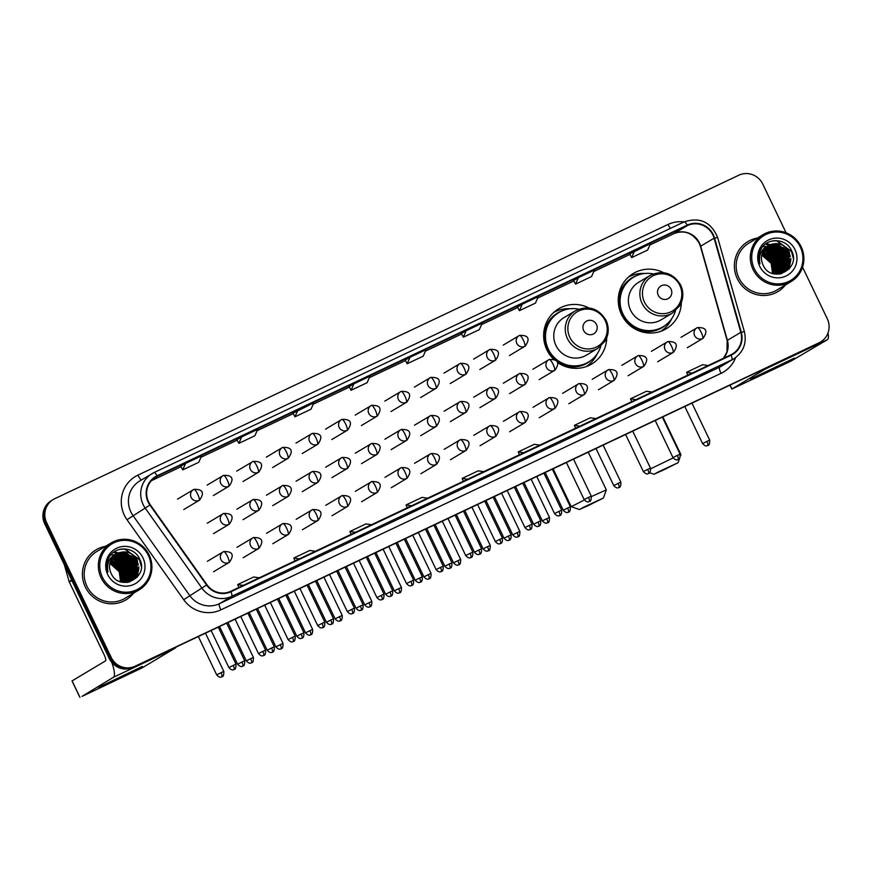 <?xml version="1.0" encoding="UTF-8"?>
<svg xmlns="http://www.w3.org/2000/svg" width="872" height="872" viewBox="0 0 872 872"><rect width="100%" height="100%" fill="white"/><g stroke="black" fill="none" stroke-linecap="round" stroke-linejoin="round"><path stroke-width="1.31" d="M663.461 272.642A32.188 31.327 59.1 0 0 633.29 273.481A32.188 31.327 59.1 0 0 621.474 314.509A32.188 31.327 59.1 0 0 666.295 328.744A32.188 31.327 59.1 0 0 681.337 302.573M661.499 331.066A32.188 31.327 59.1 0 0 662.774 329.899M588.851 307.925A32.188 31.327 59.1 0 0 558.679 308.764A32.188 31.327 59.1 0 0 546.864 349.781A32.188 31.327 59.1 0 0 553.589 359.155M557.295 362.272A32.188 31.327 59.1 0 0 591.696 364.027A32.188 31.327 59.1 0 0 606.738 337.856M586.9 366.349A32.188 31.327 59.1 0 0 588.175 365.183M555.987 311.315A32.188 31.327 59.1 0 0 554.363 311.882M630.598 276.043A32.188 31.327 59.1 0 0 628.963 276.609M778.02 251.223A24.296 23.642 59.1 0 0 774.51 248.16A24.296 23.642 59.1 0 1 778.02 251.223M773.769 247.637A24.296 23.642 59.1 0 0 772.243 246.711A24.296 23.642 59.1 0 1 773.769 247.637M771.644 246.384A24.296 23.642 59.1 0 0 770.674 245.893A24.296 23.642 59.1 0 1 771.644 246.384M770.423 245.773A24.296 23.642 59.1 0 0 769.823 245.512A24.296 23.642 59.1 0 1 770.423 245.773M768.908 245.141A24.296 23.642 59.1 0 0 766.804 244.454A24.296 23.642 59.1 0 1 768.908 245.141M766.63 244.411A24.296 23.642 59.1 0 0 765.714 244.182A24.296 23.642 59.1 0 1 766.63 244.411M126.048 559.519A24.296 23.642 59.1 0 0 122.538 556.456A24.296 23.642 59.1 0 1 126.048 559.519M121.797 555.944A24.296 23.642 59.1 0 0 120.271 555.006A24.296 23.642 59.1 0 1 121.797 555.944M119.671 554.679A24.296 23.642 59.1 0 0 118.701 554.2A24.296 23.642 59.1 0 1 119.671 554.679M118.45 554.08A24.296 23.642 59.1 0 0 117.851 553.807A24.296 23.642 59.1 0 1 118.45 554.08M116.935 553.437A24.296 23.642 59.1 0 0 114.832 552.75A24.296 23.642 59.1 0 1 116.935 553.437M114.657 552.706A24.296 23.642 59.1 0 0 113.742 552.477A24.296 23.642 59.1 0 1 114.657 552.706M786.086 232.77L762.738 184.057A18.214 17.734 59.1 0 0 738.846 175.207L54.805 498.664A18.214 17.734 59.1 0 0 53.334 499.46L51.415 500.604A18.214 17.734 59.1 0 0 44.723 523.821L109.262 658.513A18.214 17.734 59.1 0 0 133.154 667.363L817.195 343.895A18.214 17.734 59.1 0 0 818.666 343.11L819.626 342.543A18.214 17.734 59.1 0 1 818.154 343.328A18.214 17.734 59.1 0 0 819.626 342.543L820.585 341.966A18.214 17.734 59.1 0 0 827.277 318.749L802.556 267.159M53.334 499.46A18.214 17.734 59.1 0 0 46.641 522.677L111.18 657.368L110.221 657.946A18.214 17.734 59.1 0 0 134.114 666.786L818.154 343.328L134.114 666.786A18.214 17.734 59.1 0 1 110.221 657.946L45.682 523.244L110.221 657.946L109.262 658.513M52.374 500.027A18.214 17.734 59.1 0 0 45.682 523.244A18.214 17.734 59.1 0 1 52.374 500.027M783.361 257.022A24.296 23.642 59.1 0 0 779.372 251.071A24.296 23.642 59.1 0 1 783.361 257.022M777.737 249.425A24.296 23.642 59.1 0 0 774.859 247.158A24.296 23.642 59.1 0 1 777.737 249.425M774.205 246.732A24.296 23.642 59.1 0 0 772.712 245.86A24.296 23.642 59.1 0 1 774.205 246.732M772.33 245.664A24.296 23.642 59.1 0 0 771.426 245.228A24.296 23.642 59.1 0 1 772.33 245.664M770.172 244.683A24.296 23.642 59.1 0 0 769.202 244.324A24.296 23.642 59.1 0 1 770.172 244.683M768.93 244.236A24.296 23.642 59.1 0 0 767.491 243.811A24.296 23.642 59.1 0 1 768.93 244.236M767.338 243.768A24.296 23.642 59.1 0 0 766.248 243.517A24.296 23.642 59.1 0 1 767.338 243.768M131.389 565.328A24.296 23.642 59.1 0 0 127.388 559.366A24.296 23.642 59.1 0 1 131.389 565.328M125.764 557.72A24.296 23.642 59.1 0 0 122.887 555.464A24.296 23.642 59.1 0 1 125.764 557.72M122.233 555.028A24.296 23.642 59.1 0 0 120.739 554.167A24.296 23.642 59.1 0 1 122.233 555.028M120.358 553.96A24.296 23.642 59.1 0 0 119.453 553.524A24.296 23.642 59.1 0 1 120.358 553.96M118.2 552.99A24.296 23.642 59.1 0 0 117.23 552.63A24.296 23.642 59.1 0 1 118.2 552.99M116.957 552.532A24.296 23.642 59.1 0 0 115.518 552.107A24.296 23.642 59.1 0 1 116.957 552.532M115.366 552.063A24.296 23.642 59.1 0 0 114.276 551.812A24.296 23.642 59.1 0 1 115.366 552.063M85.325 586.987A29.147 28.373 59.1 0 0 125.928 599.882A29.147 28.373 59.1 0 0 133.46 593.254A29.147 28.373 59.1 0 1 125.928 599.882A29.147 28.373 59.1 0 1 85.325 586.987A29.147 28.373 59.1 0 1 96.018 549.84A29.147 28.373 59.1 0 0 85.325 586.987M737.298 278.691A29.147 28.373 59.1 0 0 777.9 291.586A29.147 28.373 59.1 0 0 785.432 284.959A29.147 28.373 59.1 0 1 777.9 291.586A29.147 28.373 59.1 0 1 737.298 278.691A29.147 28.373 59.1 0 1 747.991 241.533A29.147 28.373 59.1 0 0 737.298 278.691M148.567 501.869A19.435 18.912 -120.9 0 1 157.276 476.265L687.409 225.576A19.435 18.912 -120.9 0 1 714.103 238.176L740.829 332.319A19.435 18.912 -120.9 0 1 730.921 354.762L230.764 591.281A19.435 18.912 -120.9 0 1 206.98 584.763L150.289 504.79A19.435 18.912 -120.9 0 1 148.567 501.869M148.142 502.065A19.914 19.38 59.1 0 0 149.908 505.062L206.599 585.036A19.914 19.38 59.1 0 0 230.971 591.717L731.128 355.198A19.914 19.38 59.1 0 0 741.287 332.199L714.56 238.056A19.914 19.38 59.1 0 0 687.191 225.14L157.069 475.818A19.914 19.38 59.1 0 0 148.142 502.065M121.6 555.519A24.296 23.642 -120.9 0 1 122.625 556.205M123.475 556.837A24.296 23.642 -120.9 0 1 128.511 562.08M773.573 247.223A24.296 23.642 -120.9 0 1 774.598 247.899M775.448 248.542A24.296 23.642 -120.9 0 1 780.484 253.785M634.467 251.147L631.644 257.611L647.667 250.024L650.501 243.561L629.726 253.992M573.602 280.522L578.354 277.678L575.531 284.141L573.602 280.522M517.499 307.053L522.241 304.219L519.418 310.672L517.499 307.053M461.386 333.584L466.128 330.75L463.305 337.213L461.386 333.584M180.82 466.258L185.573 463.413L182.739 469.877L180.82 466.258M236.933 439.717L241.686 436.883L238.852 443.347L236.933 439.717M297.799 410.352L294.965 416.805L310.999 409.23L313.822 402.766L293.047 413.197M349.16 386.656L353.901 383.811L351.078 390.275L349.16 386.656M405.273 360.114L410.014 357.28L407.191 363.744L405.273 360.114M105.436 546.341A29.147 28.373 59.1 0 0 96.018 549.84A29.147 28.373 59.1 0 1 105.436 546.341M757.408 238.034A29.147 28.373 59.1 0 0 747.991 241.533L747.991 241.533A29.147 28.373 59.1 0 1 757.408 238.034M111.18 657.368A18.214 17.734 59.1 0 0 135.084 666.219L819.113 342.75A18.214 17.734 59.1 0 0 820.585 341.966M598.879 423.116L578.049 433.558L598.879 423.116A4.861 1.112 -115.3 0 1 598.857 423.127A4.861 1.112 -115.3 0 0 598.857 423.127L582.834 430.703M654.948 396.597A4.861 1.112 -115.3 0 0 654.97 396.597L634.162 407.028L654.992 396.586A4.861 1.112 -115.3 0 0 654.992 396.586L638.947 404.172M711.105 370.044L690.275 380.497L711.105 370.044A4.861 1.112 -115.3 0 1 711.083 370.055A4.861 1.112 -115.3 0 0 711.083 370.055L695.06 377.631M430.539 502.719L409.709 513.161L430.539 502.719A4.861 1.112 -115.3 0 1 430.517 502.73L414.494 510.305M374.382 529.271A4.861 1.112 -115.3 0 0 374.404 529.26L353.596 539.692L374.426 529.25A4.861 1.112 -115.3 0 0 374.426 529.25L358.381 536.836M318.313 555.78L297.483 566.233L318.313 555.78A4.861 1.112 -115.3 0 1 318.291 555.791A4.861 1.112 -115.3 0 0 318.291 555.791L302.268 563.367M262.156 582.343A4.861 1.112 -115.3 0 0 262.178 582.333L241.37 592.764L262.2 582.322A4.861 1.112 -115.3 0 0 262.2 582.322L246.155 589.908M542.765 449.647L521.936 460.1L542.765 449.647A4.861 1.112 -115.3 0 1 542.744 449.658L526.721 457.233M486.609 476.199A4.861 1.112 -115.3 0 0 486.631 476.188L465.822 486.631L486.652 476.177A4.861 1.112 -115.3 0 0 486.652 476.177L470.608 483.775M519.418 310.672L535.452 303.096L538.275 296.633L522.241 304.219M575.531 284.141L591.554 276.555L594.388 270.102L578.354 277.678M351.078 390.275L367.112 382.699L369.935 376.235L353.901 383.811M238.852 443.347L254.886 435.76L257.709 429.307L241.686 436.883M182.739 469.877L198.772 462.302L201.606 455.838L185.573 463.413M463.305 337.213L479.338 329.627L482.162 323.163L466.128 330.75M407.191 363.744L423.225 356.158L426.048 349.705L410.014 357.28M294.965 416.805L293.047 413.186M631.644 257.611L629.715 253.981M483.688 471.676L478.172 470.847L462.138 478.423L463.37 481.279M467.654 479.251L462.138 478.423M427.574 498.206L422.059 497.378L406.025 504.964L407.257 507.82M411.551 505.793L406.025 504.964M371.461 524.737L365.946 523.909L349.912 531.495L351.144 534.351M355.438 532.323L349.912 531.495M315.348 551.278L309.833 550.45L293.799 558.026L295.03 560.881M299.325 558.854L293.799 558.026M259.246 577.809L253.719 576.981L237.685 584.567L238.917 587.423M243.212 585.385L237.685 584.567M539.801 445.134L534.285 444.317L518.251 451.892L519.483 454.748M523.767 452.721L518.251 451.892M595.914 418.604L590.399 417.775L574.365 425.362L575.596 428.217M579.88 426.19L574.365 425.362M652.027 392.073L646.512 391.245L630.478 398.82L631.71 401.687M635.993 399.649L630.478 398.82M708.14 365.542L702.614 364.714L686.591 372.29L687.812 375.145M692.106 373.118L686.591 372.29M115.758 679.757L98.656 687.365L142.43 666.382L115.758 679.757M129.252 577.755A24.296 23.642 59.1 0 0 129.067 575.629M128.925 574.659A24.296 23.642 59.1 0 0 127.65 569.961M111.845 662.524A24.296 5.559 64.7 0 1 113.404 677.304L82.012 696.39L141.929 667.985L175.392 647.994L113.404 677.304M176.111 647.057A24.296 5.559 64.7 0 1 175.392 647.994M72.082 680.89L105.534 660.878A6.071 1.395 -115.3 0 0 104.106 654.687L69.324 582.104A3.041 2.954 -120.9 0 1 69.139 581.602L64.386 564.871M148.349 555.399A26.116 25.408 59.1 0 0 114.079 542.722A26.116 25.408 59.1 0 0 102.384 577.133A26.116 25.408 59.1 0 0 136.642 589.81A26.116 25.408 59.1 0 0 148.349 555.399M149.177 555.039A27.326 26.596 59.1 0 0 111.104 542.951A27.326 26.596 59.1 0 0 101.076 577.776A27.326 26.596 59.1 0 0 139.139 589.864A27.326 26.596 59.1 0 0 149.177 555.039M111.104 542.951L96.956 551.398A27.326 26.596 59.1 0 0 86.928 586.235A27.326 26.596 59.1 0 0 124.99 598.323L139.139 589.864M120.227 581.646A15.184 14.77 59.1 0 0 120.434 580.436L119.17 571.629L109.839 563.388M120.772 570.942L122.778 579.379M110.145 562.178L120.674 570.735L121.361 581.995M110.068 562.407L120.369 570.909L121.143 581.929M110.428 561.296L121.873 570.016L122.233 582.202M110.352 561.503L121.568 570.19L122.015 582.158M110.766 560.467L123.072 569.296L123.083 582.3M110.679 560.674L122.767 569.481L122.865 582.278M111.126 559.704L124.271 568.577L123.911 582.322M111.027 559.889L123.966 568.762L123.704 582.322M111.518 558.985L113.306 559.05L125.47 567.868L124.707 582.3M111.42 559.159L113.011 559.225L125.165 568.043L124.511 582.311M111.932 558.309L114.505 558.331L126.669 567.149L125.492 582.245M111.823 558.472L114.21 558.516L126.364 567.323L125.296 582.267M112.368 557.666L115.704 557.622L127.868 566.429L126.244 582.147M112.259 557.829L115.409 557.797L127.563 566.615L126.059 582.18M112.837 557.066L116.903 556.903L129.067 565.721L127.868 580.85L126.985 582.016M112.717 557.219L116.608 557.077L128.762 565.895L127.563 581.024L126.8 582.049M113.316 556.51L118.102 556.183L130.266 565.002L129.067 580.131L127.694 581.853M113.197 556.641L117.807 556.369L129.961 565.176L128.762 580.316L127.519 581.897M113.818 555.976L119.301 555.464L131.465 564.282L130.266 579.411L128.391 581.657M113.698 556.107L119.006 555.649L131.16 564.467L129.961 579.597L128.217 581.7M114.341 555.486L120.5 554.755L132.664 563.563L131.465 578.703L129.067 581.428M128.391 581.995L127.301 582.42M114.21 555.606L120.205 554.93L132.359 563.748L131.16 578.877L128.903 581.482M114.886 555.017L121.699 554.036L133.863 562.854L132.664 577.983L129.732 581.166M114.755 555.126L121.404 554.211L133.558 563.029L132.359 578.158L129.568 581.232M115.453 554.581L122.898 553.317L135.062 562.135L133.863 577.264L130.375 580.883M129.819 581.897L129.797 581.275M115.311 554.69L122.603 553.502L134.757 562.309L133.558 577.449L130.211 580.948M129.503 581.461L128.042 582.311M116.031 554.178L124.097 552.597L136.261 561.415L135.062 576.545L130.996 580.567M115.878 554.276L123.802 552.783L135.956 561.601L134.757 576.73L130.844 580.643L126.898 582.463M130.702 580.741L129.699 581.94M117.84 553.153A15.184 14.77 59.1 0 0 111.038 573.155C119.083 592.633 149.232 577.842 139.825 559.497C134.669 545.937 114.112 545.469 108.619 558.363C106.635 562.822 106.417 567.389 107.965 572.087C106.373 562.865 109.665 556.554 117.84 553.153C126.244 550.188 132.784 552.695 137.46 560.696L136.261 575.836L131.607 580.218L122.472 582.245M116.466 553.894L125.001 552.063L137.155 560.881L135.956 576.011L131.301 580.403L124.315 582.485M109.894 563.127L119.475 571.443L120.445 581.722M107.997 561.132L108.608 561.132M107.899 561.306L108.51 561.317M107.725 574.604A20.045 19.5 59.1 0 0 134.026 584.327A20.045 19.5 59.1 0 0 142.997 557.927A20.045 19.5 59.1 0 0 116.706 548.194A20.045 19.5 59.1 0 0 107.725 574.604M119.965 549.295L124.696 549.131L139.531 559.824L141.231 566.288M132.511 555.061L137.133 561.263L138.397 564.925M138.866 568.195L137.024 577.384M131.312 555.78L135.934 561.971L137.198 565.645M137.667 568.904L137.373 573.438M130.113 556.489L134.735 562.691L135.999 566.364M136.468 569.623L136.174 574.147M135.988 574.986L135.531 576.621M128.914 557.208L133.536 563.41L134.8 567.072M135.269 570.343L134.975 574.866M134.789 575.705L134.332 577.329M127.715 557.927L132.337 564.13L133.601 567.792M134.07 571.051L133.776 575.585M133.59 576.414L133.122 578.049M110.82 554.963L114.21 554.799M115.398 554.886L116.096 554.984M116.445 555.05L118.003 555.399M118.777 555.628L122.723 557.448M125.317 559.355L129.928 565.557L131.203 569.231M131.672 572.49L131.378 577.013M131.192 577.853L130.724 579.477M130.604 579.836L130.331 580.556M124.118 560.075L128.729 566.277L130.004 569.939M122.919 560.794L127.53 566.985L128.805 570.659M121.72 561.514L126.331 567.705L127.606 571.378M120.521 562.222L125.132 568.424L126.407 572.097M118.123 563.661L122.734 569.852L124.009 573.525M121.241 549.055L124.838 549.033L139.673 559.737L141.09 564.042M135.018 557.481L137.449 561.546M138.888 566.713L137.253 577.122M133.819 558.2L136.25 562.255M137.689 567.432L137.613 572.839M132.62 558.919L135.051 562.974M136.49 568.141L136.414 573.558M136.228 574.506L135.749 576.316M131.421 559.639L133.852 563.693M135.291 568.86L135.215 574.277M135.029 575.215L134.539 577.035M130.222 560.347L132.653 564.413M134.092 569.579L134.016 574.986M133.83 575.934L133.34 577.755M129.023 561.067L131.454 565.121M132.893 570.299L132.806 575.705M132.631 576.654L132.141 578.474M132.01 578.866L131.716 579.662M110.886 554.886L114.352 554.701M115.638 554.81L116.412 554.93M116.794 554.995L118.516 555.41M119.388 555.693L124.009 558.102M127.824 561.786L130.255 565.841M131.694 571.007L131.607 576.425M131.432 577.373L130.942 579.182M130.811 579.575L130.517 580.371M126.625 562.505L129.056 566.56M125.426 563.214L127.857 567.28M124.227 563.933L126.658 567.988M123.028 564.653L125.459 568.708M120.63 566.081L123.061 570.146M119.431 566.8L121.862 570.855M588.774 505.324L603.468 497.988L583.739 507.177L579.379 509.531L588.774 505.324M591.434 496.55L606.323 489.879L603.468 497.988M596.47 324.471A7.292 7.096 59.1 0 0 586.911 320.94A7.292 7.096 59.1 0 0 583.651 330.543A7.292 7.096 59.1 0 0 593.211 334.074A7.292 7.096 59.1 0 0 596.47 324.471M575.476 310.759L563.977 317.626A21.865 21.277 59.1 0 0 555.955 345.486A21.865 21.277 59.1 0 0 586.398 355.155L597.898 348.288L605.244 340.908C608.928 334.238 609.201 327.382 606.062 320.329C598.486 308.176 588.295 304.982 575.476 310.759A21.865 21.277 59.1 0 0 567.443 338.619A21.865 21.277 59.1 0 0 597.898 348.288M578.714 309.178A28.841 28.068 59.1 0 0 558.952 312.492A28.841 28.068 59.1 0 0 548.368 349.258A28.841 28.068 59.1 0 0 588.546 362.011A28.841 28.068 59.1 0 0 600.819 346.184M558.952 312.492L558.472 312.776A28.841 28.068 59.1 0 0 547.889 349.541A28.841 28.068 59.1 0 0 588.066 362.305L588.546 362.011M545 337.137A22.77 22.16 59.1 0 0 545.305 345.901M552.652 358.207A22.77 22.16 59.1 0 0 553.982 359.286M556.271 360.812A22.77 22.16 59.1 0 0 559.366 362.316M553.11 468.776L571.269 506.676L584.36 499.95M597.2 353.825A31.577 30.727 -120.9 0 1 586.115 366.632M543.681 334.063L545.229 333.137M543.703 333.529L544.161 333.278A29.114 28.34 59.1 0 1 562.549 310.683M591.837 359.7A29.114 28.34 59.1 0 1 558.32 362.85L558.211 362.905M553.731 312.449A31.577 30.727 -120.9 0 1 570.266 308.753M663.385 470.052L678.067 462.705L658.338 471.905L653.978 474.248L663.385 470.052M650.708 468.755L673.162 457.931M680.324 454.77L680.923 454.595L680.476 455.871M671.08 289.199A7.292 7.096 59.1 0 0 661.521 285.656A7.292 7.096 59.1 0 0 658.251 295.259A7.292 7.096 59.1 0 0 667.81 298.802A7.292 7.096 59.1 0 0 671.08 289.199M650.076 275.476L638.577 282.343A21.865 21.277 59.1 0 0 630.554 310.214A21.865 21.277 59.1 0 0 661.009 319.882L672.497 313.015L679.844 305.625C683.539 298.965 683.801 292.109 680.661 285.057C673.097 272.892 662.894 269.699 650.076 275.476A21.865 21.277 59.1 0 0 642.054 303.347A21.865 21.277 59.1 0 0 672.497 313.015M653.313 273.906A28.841 28.068 59.1 0 0 633.562 277.209A28.841 28.068 59.1 0 0 622.968 313.975A28.841 28.068 59.1 0 0 663.145 326.738A28.841 28.068 59.1 0 0 675.429 310.912M633.562 277.209L633.083 277.503A28.841 28.068 59.1 0 0 622.488 314.269A28.841 28.068 59.1 0 0 662.666 327.022L663.145 326.738M619.6 301.854A22.77 22.16 59.1 0 0 619.905 310.628M627.251 322.923A22.77 22.16 59.1 0 0 633.977 327.033M671.8 318.553A31.577 30.727 -120.9 0 1 660.714 331.36M618.281 298.791L619.839 297.853M618.313 298.246L618.76 298.006A29.114 28.34 59.1 0 1 637.159 275.41M666.437 324.428A29.114 28.34 59.1 0 1 632.93 327.567L632.81 327.632M628.341 277.165A31.577 30.727 -120.9 0 1 644.866 273.47M767.731 371.461L750.629 379.058L794.403 358.087L767.731 371.461M781.225 269.459A24.296 23.642 59.1 0 0 781.039 267.323M780.898 266.363A24.296 23.642 59.1 0 0 779.623 261.665M766.085 368.071A24.296 5.559 64.7 0 1 765.376 369.009L731.848 389.043L790.632 361.302L827.365 339.688L765.376 369.009M828.029 332.919A24.296 5.559 64.7 0 1 827.365 339.688M800.322 247.092A26.116 25.408 59.1 0 0 766.052 234.415A26.116 25.408 59.1 0 0 754.356 268.827A26.116 25.408 59.1 0 0 788.615 281.503A26.116 25.408 59.1 0 0 800.322 247.092M801.15 246.732A27.326 26.596 59.1 0 0 763.087 234.644A27.326 26.596 59.1 0 0 753.048 269.481A27.326 26.596 59.1 0 0 791.111 281.569A27.326 26.596 59.1 0 0 801.15 246.732M763.087 234.644L748.928 243.103A27.326 26.596 59.1 0 0 738.9 277.928A27.326 26.596 59.1 0 0 776.963 290.016L791.111 281.569M772.2 273.339A15.184 14.77 59.1 0 0 772.407 272.14L771.142 263.333L761.812 255.082M772.756 262.646L774.75 271.083M762.117 253.872L772.647 262.428L773.333 273.699M762.041 254.112L772.341 262.614L773.115 273.634M762.411 252.989L773.846 261.72L774.205 273.906M762.324 253.207L773.54 261.894L773.987 273.852M762.738 252.172L775.044 261L775.055 273.993M762.651 252.368L774.739 261.175L774.837 273.982M763.098 251.398L776.244 260.281L775.884 274.026M763 251.594L775.938 260.466L775.677 274.026M763.491 250.678L765.278 250.755L777.443 259.562L776.679 274.004M763.392 250.864L764.984 250.929L777.137 259.747L776.483 274.015M763.905 250.002L766.477 250.035L778.642 258.853L777.464 273.95M763.796 250.177L766.183 250.21L778.336 259.028L777.268 273.961M764.341 249.37L767.676 249.316L779.841 258.134L778.216 273.852M764.232 249.523L767.382 249.501L779.535 258.308L778.031 273.873M764.809 248.771L768.875 248.607L781.039 257.414L779.841 272.555L778.958 273.721M764.689 248.923L768.581 248.782L780.734 257.6L779.535 272.729L778.772 273.754M765.289 248.204L770.074 247.888L782.239 256.706L781.039 271.835L779.666 273.546M765.169 248.346L769.78 248.062L781.933 256.88L780.734 272.01L779.492 273.601M765.79 247.681L771.273 247.168L783.438 255.987L782.239 271.116L780.364 273.35M765.671 247.812L770.979 247.343L783.132 256.161L781.933 271.301L780.189 273.405M766.314 247.179L772.472 246.449L784.637 255.267L783.438 270.396L781.039 273.121M766.183 247.299L772.178 246.634L784.331 255.442L783.132 270.582L780.876 273.187M766.859 246.722L773.671 245.74L785.836 254.548L784.637 269.688L781.704 272.871M766.728 246.831L773.377 245.915L785.53 254.733L784.331 269.862L781.541 272.936M767.425 246.286L774.87 245.021L787.034 253.839L785.836 268.968L782.348 272.576M767.284 246.384L774.576 245.196L786.729 254.014L785.53 269.143L781.77 272.98M781.628 273.078L779.917 274.026M781.476 273.165L780.015 274.004M768.003 245.871L776.069 244.302L788.234 253.12L787.034 268.249L782.969 272.26M767.851 245.98L775.775 244.487L787.928 253.294L786.729 268.434L782.816 272.347L778.87 274.157M782.674 272.445L779.274 274.113M769.812 244.847A15.184 14.77 59.1 0 0 763.011 264.859C771.066 284.337 801.205 269.546 791.798 251.201C786.642 237.631 766.085 237.173 760.591 250.068C758.607 254.526 758.389 259.093 759.937 263.791C758.346 254.559 761.638 248.248 769.812 244.847C778.216 241.882 784.756 244.4 789.433 252.4L788.234 267.53L783.579 271.922L774.445 273.95M768.439 245.588L776.974 243.768L789.127 252.586L787.928 267.715L783.274 272.097L776.287 274.19M761.866 254.831L771.448 263.148L772.418 273.416M759.97 252.836L760.58 252.836M759.872 253.011L760.482 253.022M759.697 266.298A20.045 19.5 59.1 0 0 785.999 276.032A20.045 19.5 59.1 0 0 794.97 249.621A20.045 19.5 59.1 0 0 768.679 239.898A20.045 19.5 59.1 0 0 759.697 266.298M771.949 240.999L776.669 240.825L791.504 251.528L793.204 257.981M784.484 246.765L789.106 252.956L790.37 256.63M790.839 259.889L788.997 269.088M783.285 247.474L787.907 253.676L789.171 257.349M789.64 260.608L789.345 265.132M782.086 248.193L786.708 254.395L787.972 258.058M788.441 261.328L788.146 265.851M787.961 266.69L787.503 268.314M780.887 248.912L785.509 255.104L786.773 258.777M787.242 262.036L786.947 266.57M786.762 267.399L786.304 269.034M779.688 249.632L784.309 255.823L785.574 259.496M786.043 262.755L785.748 267.279M785.563 268.118L785.105 269.753M762.793 246.656L766.183 246.493M767.371 246.591L768.069 246.689M768.417 246.743L769.976 247.092M770.75 247.332L774.707 249.141M777.29 251.06L781.912 257.262L783.176 260.924M783.645 264.194L783.35 268.718M783.165 269.557L782.696 271.181M782.576 271.541L782.304 272.26M782.086 272.762L781.672 273.634M776.091 251.779L780.702 257.97L781.977 261.644M774.892 252.499L779.503 258.69L780.778 262.363M773.693 253.207L778.304 259.409L779.579 263.082M772.494 253.926L777.105 260.129L778.38 263.791M770.096 255.354L774.707 261.556L775.982 265.23M773.213 240.748L776.81 240.737L791.645 251.441L793.062 255.747M787.002 249.185L789.422 253.24M790.86 258.417L789.225 268.827M785.803 249.904L788.223 253.959M789.661 259.126L789.585 264.543M784.593 250.624L787.024 254.679M788.462 259.845L788.386 265.262M788.201 266.2L787.721 268.02M783.394 251.332L785.825 255.398M787.263 260.565L787.187 265.971M787.002 266.919L786.522 268.74M782.195 252.052L784.626 256.106M786.064 261.284L785.988 266.69M785.803 267.639L785.312 269.459M780.996 252.771L783.427 256.826M784.865 261.992L784.789 267.41M784.604 268.358L784.113 270.167M783.983 270.56L783.688 271.356M762.858 246.58L766.325 246.405M767.611 246.514L768.385 246.623M768.766 246.689L770.499 247.114M771.36 247.397L775.982 249.806M779.797 253.49L782.228 257.545M783.666 262.712L783.579 268.129M783.405 269.067L782.914 270.887M782.784 271.279L782.489 272.075M782.239 272.663L781.792 273.601M778.598 254.199L781.029 258.265M777.399 254.918L779.83 258.973M776.2 255.638L778.631 259.692M775.001 256.346L777.432 260.412M772.603 257.785L775.034 261.84M771.404 258.504L773.835 262.559M133.154 667.363L135.084 666.219M44.723 523.821L46.641 522.677M817.195 343.895L819.113 342.75M714.103 238.176L700.663 246.198A19.435 18.912 59.1 0 0 673.969 233.598L649.869 244.999L673.925 233.631A10.933 2.507 -115.3 0 0 673.969 233.598L687.409 225.576M723.455 358.294A19.435 18.912 59.1 0 0 727.401 340.342L700.663 246.198A10.933 0.665 164.1 0 0 700.445 246.416L699.235 243.212C692.673 232.868 684.237 229.674 673.925 233.631A10.933 2.507 -115.3 0 1 673.871 233.652M157.276 476.265L154.224 478.085M735.63 357.596A30.367 29.55 -120.9 0 1 721.013 373.358L220.845 609.877A30.367 29.55 -120.9 0 1 183.698 599.696L127.007 519.723A30.367 29.55 -120.9 0 1 137.918 475.142L668.05 224.464A6.071 1.395 -115.3 0 0 670.459 228.366M668.05 224.464A30.367 29.55 -120.9 0 1 684.095 221.913M731.128 355.198A6.071 1.395 64.7 0 1 731.87 359.831L231.712 596.339A24.296 23.642 -120.9 0 1 201.988 588.197L145.286 508.223A24.296 23.642 -120.9 0 1 143.139 504.572A24.296 23.642 -120.9 0 1 152.066 473.616A24.296 23.642 -120.9 0 1 154.028 472.57A6.071 1.395 64.7 0 1 154.05 472.548A6.071 1.395 64.7 0 1 157.069 475.818M687.191 225.14A6.071 1.395 -115.3 0 0 684.182 221.87L154.05 472.548L139.782 480.952A24.296 23.642 59.1 0 0 130.865 511.918A24.296 23.642 59.1 0 0 133.013 515.559L189.704 595.532A24.296 23.642 59.1 0 0 219.428 603.686L719.585 367.167A24.296 23.642 59.1 0 0 721.558 366.12L733.832 358.784A24.296 23.642 -120.9 0 1 731.87 359.831L719.585 367.167A6.071 1.395 -115.3 0 0 721.013 373.358M149.908 505.062L127.007 519.723M220.845 609.877A6.071 1.395 -115.3 0 1 219.428 603.686L231.712 596.339A6.071 1.395 -115.3 0 0 230.971 591.717M741.287 332.199L744.372 331.654L717.645 237.511C711.083 222 699.933 216.779 684.182 221.87A6.071 1.395 -115.3 0 0 684.16 221.88L154.082 472.537M183.698 599.696L206.599 585.036M714.56 238.056L717.645 237.511M137.918 475.142A6.071 1.395 -115.3 0 0 141.471 479.938M740.829 332.319L727.401 340.342A10.933 0.665 164.1 0 0 727.172 340.56L700.445 246.416M629.955 254.417L593.756 271.53L629.955 254.417M573.841 280.958L537.643 298.071L573.841 280.958M481.529 324.602L517.728 307.489L481.54 324.602M461.615 334.02L425.427 351.133L461.615 334.02M405.502 360.55L369.314 377.663L405.502 360.561M349.389 387.092L313.201 404.205L349.389 387.092M293.275 413.622L257.087 430.735L293.275 413.622M237.162 440.153L200.974 457.266L237.162 440.164M181.049 466.694L151.314 480.755L181.049 466.694M71.907 580.556L69.324 582.104M72.071 680.869L79.941 697.295M69.139 581.602L71.678 580.087M131.269 565.394A24.296 23.642 59.1 0 0 126.549 558.669M125.078 557.295A24.296 23.642 59.1 0 0 122.494 555.355M121.873 554.952A24.296 23.642 59.1 0 0 120.456 554.145M120.096 553.96A24.296 23.642 59.1 0 0 119.246 553.557M118.058 553.055A24.296 23.642 59.1 0 0 114.167 551.889M129.361 577.449A24.296 23.642 59.1 0 0 129.143 575.193M128.969 574.147A24.296 23.642 59.1 0 0 127.29 568.697M605.212 320.656A20.089 19.544 59.1 0 0 578.855 310.912A20.089 19.544 59.1 0 0 569.863 337.377A20.089 19.544 59.1 0 0 596.208 347.121A20.089 19.544 59.1 0 0 605.212 320.656M679.811 285.384A20.089 19.544 59.1 0 0 653.466 275.628A20.089 19.544 59.1 0 0 644.463 302.094A20.089 19.544 59.1 0 0 670.808 311.849A20.089 19.544 59.1 0 0 679.811 285.384M177.539 499.122L193.889 489.388A6.071 1.395 64.7 0 0 193.857 489.399A6.071 5.908 59.1 0 0 191.142 497.4A6.071 5.908 59.1 0 0 199.11 500.354A6.071 1.395 -115.3 0 0 197.682 494.162A6.071 1.395 64.7 0 0 193.889 489.388C202.805 489.083 204.713 492.647 199.601 500.092A6.071 5.908 59.1 0 1 199.11 500.354M221.041 672.683L216.692 674.852C220.954 679.539 222.295 675.669 221.946 676.716A3.946 0.905 64.7 0 0 221.957 676.705A3.946 0.905 -115.3 0 0 221.041 672.683L223.821 671.44L205.476 633.159M207.144 485.115L223.494 475.382A6.071 1.395 64.7 0 0 223.472 475.404A6.071 5.908 59.1 0 0 220.747 483.404A6.071 5.908 59.1 0 0 228.715 486.347A6.071 1.395 -115.3 0 0 227.287 480.156A6.071 1.395 64.7 0 0 223.494 475.382C232.41 475.087 234.317 478.652 229.205 486.086A6.071 5.908 59.1 0 1 228.715 486.347M250.645 658.687L246.307 660.856C250.558 665.532 251.899 661.663 251.55 662.72A3.946 0.905 -115.3 0 0 250.645 658.687L253.425 657.444L235.08 619.164M251.572 662.709A3.946 0.905 64.7 0 1 251.55 662.72C250.438 661.946 253.567 665.031 253.425 657.444M236.748 471.12L253.098 461.386A6.071 5.908 59.1 0 0 250.351 469.398A6.071 5.908 59.1 0 0 258.319 472.352A6.071 1.395 -115.3 0 0 256.891 466.16A6.071 1.395 64.7 0 0 253.098 461.386A6.071 1.395 64.7 0 1 253.098 461.386C262.014 461.081 263.922 464.645 258.81 472.09A6.071 5.908 59.1 0 1 258.319 472.352M280.25 644.681L275.912 646.85C280.163 651.537 281.503 647.667 281.155 648.714A3.946 0.905 -115.3 0 0 280.25 644.681L283.029 643.438L264.685 605.168M281.176 648.703A3.946 0.905 64.7 0 1 281.155 648.714C280.043 647.951 283.171 651.035 283.029 643.438M266.352 457.124L282.702 447.38A6.071 5.908 59.1 0 0 279.956 455.402A6.071 5.908 59.1 0 0 287.923 458.345A6.071 1.395 -115.3 0 0 286.507 452.154A6.071 1.395 64.7 0 0 282.702 447.38A6.071 1.395 64.7 0 1 282.702 447.38C291.619 447.085 293.526 450.65 288.414 458.083A6.071 5.908 59.1 0 1 287.923 458.345M309.854 630.685L305.516 632.854C309.767 637.541 311.108 633.672 310.759 634.718A3.946 0.905 -115.3 0 0 309.854 630.685L312.634 629.442L294.289 591.162M310.781 634.707A3.946 0.905 64.7 0 1 310.759 634.718C309.647 633.955 312.776 637.029 312.634 629.442M295.968 443.118L312.318 433.384A6.071 1.395 64.7 0 0 312.285 433.395A6.071 5.908 59.1 0 0 309.56 441.406A6.071 5.908 59.1 0 0 317.528 444.349A6.071 1.395 -115.3 0 0 316.111 438.158A6.071 1.395 64.7 0 0 312.318 433.384C321.234 433.079 323.13 436.654 318.018 444.088A6.071 5.908 59.1 0 1 317.528 444.349M339.459 616.678L335.12 618.858C339.372 623.534 340.723 619.665 340.363 620.722A3.946 0.905 64.7 0 0 340.385 620.711A3.946 0.905 -115.3 0 0 339.459 616.678L342.238 615.447L323.904 577.166M325.572 429.122L341.922 419.388A6.071 1.395 64.7 0 0 341.889 419.399A6.071 5.908 59.1 0 0 339.175 427.4A6.071 5.908 59.1 0 0 347.132 430.354A6.071 1.395 -115.3 0 0 345.715 424.163A6.071 1.395 64.7 0 0 341.922 419.388C350.838 419.083 352.735 422.648 347.634 430.092A6.071 5.908 59.1 0 1 347.132 430.354M369.063 602.683L364.725 604.852C368.976 609.539 370.328 605.669 369.979 606.716A3.946 0.905 -115.3 0 0 369.063 602.683L371.843 601.44L353.509 563.17M369.99 606.705A3.946 0.905 64.7 0 1 369.979 606.716C368.856 605.953 371.984 609.038 371.843 601.44M355.177 415.116L371.527 405.382A6.071 1.395 64.7 0 0 371.494 405.404A6.071 5.908 59.1 0 0 368.78 413.404A6.071 5.908 59.1 0 0 376.748 416.347A6.071 1.395 -115.3 0 0 375.32 410.156A6.071 1.395 64.7 0 0 371.527 405.382C380.443 405.088 382.339 408.652 377.238 416.086A6.071 5.908 59.1 0 1 376.748 416.347M398.668 588.687L394.329 590.856C398.58 595.543 399.932 591.663 399.583 592.72A3.946 0.905 64.7 0 0 399.594 592.709A3.946 0.905 -115.3 0 0 398.668 588.687L401.447 587.445L383.113 549.164M384.781 401.12L401.131 391.386A6.071 1.395 64.7 0 0 401.098 391.397A6.071 5.908 59.1 0 0 398.384 399.398A6.071 5.908 59.1 0 0 406.352 402.352A6.071 1.395 -115.3 0 0 404.924 396.161A6.071 1.395 64.7 0 0 401.131 391.386C410.047 391.081 411.955 394.656 406.843 402.09A6.071 5.908 59.1 0 1 406.352 402.352M428.283 574.681L423.934 576.861C428.196 581.537 429.536 577.667 429.188 578.714A3.946 0.905 -115.3 0 0 428.283 574.681L431.062 573.449L412.718 535.168M429.198 578.714A3.946 0.905 64.7 0 1 429.188 578.714C428.076 577.951 431.204 581.035 431.062 573.449M414.385 387.124L430.735 377.391A6.071 5.908 59.1 0 0 427.988 385.402A6.071 5.908 59.1 0 0 435.956 388.356A6.071 1.395 -115.3 0 0 434.529 382.154A6.071 1.395 64.7 0 0 430.735 377.391A6.071 1.395 64.7 0 1 430.735 377.391C439.652 377.086 441.559 380.65 436.447 388.084A6.071 5.908 59.1 0 1 435.956 388.356M457.887 560.685L453.549 562.854C457.8 567.541 459.141 563.672 458.792 564.718A3.946 0.905 64.7 0 0 458.814 564.707A3.946 0.905 -115.3 0 0 457.887 560.685L460.667 559.442L442.322 521.162M443.99 373.118L460.34 363.384A6.071 1.395 64.7 0 0 460.318 363.395A6.071 5.908 59.1 0 0 457.593 371.407A6.071 5.908 59.1 0 0 465.561 374.35A6.071 1.395 -115.3 0 0 464.133 368.158A6.071 1.395 64.7 0 0 460.34 363.384C469.256 363.079 471.163 366.654 466.051 374.088A6.071 5.908 59.1 0 1 465.561 374.35M487.492 546.69L483.153 548.859C487.404 553.535 488.745 549.665 488.396 550.723A3.946 0.905 64.7 0 0 488.418 550.712A3.946 0.905 -115.3 0 0 487.492 546.69L490.271 545.447L471.926 507.166M473.594 359.122L489.944 349.389A6.071 1.395 64.7 0 0 489.922 349.4A6.071 5.908 59.1 0 0 487.197 357.4A6.071 5.908 59.1 0 0 495.165 360.354A6.071 1.395 -115.3 0 0 493.748 354.163A6.071 1.395 64.7 0 0 489.944 349.389C498.86 349.083 500.768 352.648 495.656 360.092A6.071 5.908 59.1 0 1 495.165 360.354M517.096 532.683L512.758 534.852C517.009 539.539 518.35 535.67 518.001 536.716A3.946 0.905 -115.3 0 0 517.096 532.683L519.875 531.44L501.542 493.171M518.023 536.705A3.946 0.905 64.7 0 1 518.001 536.716C516.889 535.953 520.017 539.038 519.875 531.44M503.209 345.116L519.559 335.382A6.071 5.908 59.1 0 0 516.802 343.405A6.071 5.908 59.1 0 0 524.77 346.348A6.071 1.395 -115.3 0 0 523.353 340.156A6.071 1.395 64.7 0 0 519.559 335.382A6.071 1.395 64.7 0 1 519.559 335.382C528.476 335.088 530.372 338.652 525.26 346.086A6.071 5.908 59.1 0 1 524.77 346.348M546.7 518.687L542.362 520.857C546.613 525.543 547.965 521.674 547.605 522.72A3.946 0.905 -115.3 0 0 546.7 518.687L549.48 517.445L531.146 479.164M547.627 522.71A3.946 0.905 64.7 0 1 547.605 522.72C546.493 521.957 549.622 525.031 549.48 517.445M241.936 662.044L237.587 664.213C241.849 668.9 243.19 665.031 242.841 666.077A3.946 0.905 64.7 0 0 242.852 666.066A3.946 0.905 -115.3 0 0 241.936 662.044L244.716 660.802L226.666 623.142M207.242 523.222L223.592 513.488A6.071 1.395 64.7 0 0 223.57 513.499A6.071 5.908 59.1 0 0 220.845 521.5A6.071 5.908 59.1 0 0 228.813 524.453A6.071 1.395 -115.3 0 0 227.385 518.262A6.071 1.395 64.7 0 0 223.592 513.488C232.508 513.183 234.415 516.747 229.303 524.192A6.071 5.908 59.1 0 1 228.813 524.453M271.541 648.038L267.203 650.218C271.454 654.894 272.794 651.024 272.445 652.082A3.946 0.905 -115.3 0 0 271.541 648.038L274.32 646.806L256.27 609.147M272.467 652.071A3.946 0.905 64.7 0 1 272.445 652.082C271.334 651.308 274.462 654.392 274.32 646.806M236.846 509.215L253.196 499.482A6.071 1.395 64.7 0 0 253.174 499.503A6.071 5.908 59.1 0 0 250.449 507.504A6.071 5.908 59.1 0 0 258.417 510.447A6.071 1.395 -115.3 0 0 256.989 504.256A6.071 1.395 64.7 0 0 253.196 499.482C262.112 499.187 264.02 502.752 258.908 510.185A6.071 5.908 59.1 0 1 258.417 510.447M301.145 634.042L296.807 636.211C301.058 640.898 302.399 637.029 302.05 638.075A3.946 0.905 64.7 0 0 302.072 638.064A3.946 0.905 -115.3 0 0 301.145 634.042L303.925 632.799L285.885 595.14M266.451 495.22L282.8 485.486A6.071 5.908 59.1 0 0 280.054 493.498A6.071 5.908 59.1 0 0 288.022 496.451A6.071 1.395 -115.3 0 0 286.605 490.26A6.071 1.395 64.7 0 0 282.8 485.486A6.071 1.395 64.7 0 1 282.8 485.486C291.717 485.181 293.624 488.745 288.512 496.19A6.071 5.908 59.1 0 1 288.022 496.451M330.75 620.047L326.411 622.216C330.662 626.903 332.003 623.022 331.654 624.08A3.946 0.905 64.7 0 0 331.676 624.069A3.946 0.905 -115.3 0 0 330.75 620.047L333.529 618.804L315.49 581.144M296.066 481.224L312.405 471.48A6.071 5.908 59.1 0 0 309.658 479.502A6.071 5.908 59.1 0 0 317.626 482.445A6.071 1.395 -115.3 0 0 316.209 476.254A6.071 1.395 64.7 0 0 312.405 471.48A6.071 1.395 64.7 0 1 312.405 471.48C321.321 471.185 323.229 474.75 318.117 482.183A6.071 5.908 59.1 0 1 317.626 482.445M360.354 606.04L356.016 608.22C360.267 612.896 361.618 609.027 361.259 610.073A3.946 0.905 -115.3 0 0 360.354 606.04L363.134 604.808L345.094 567.149M361.281 610.073A3.946 0.905 64.7 0 1 361.259 610.073C360.147 609.31 363.275 612.395 363.134 604.808M325.67 467.218L342.02 457.484A6.071 1.395 64.7 0 0 341.988 457.495A6.071 5.908 59.1 0 0 339.273 465.506A6.071 5.908 59.1 0 0 347.23 468.449A6.071 1.395 -115.3 0 0 345.813 462.258A6.071 1.395 64.7 0 0 342.02 457.484C350.936 457.179 352.833 460.754 347.732 468.188A6.071 5.908 59.1 0 1 347.23 468.449M389.958 592.044L385.62 594.214C389.871 598.901 391.223 595.031 390.874 596.077A3.946 0.905 -115.3 0 0 389.958 592.044L392.738 590.802L374.698 553.142M390.885 596.067A3.946 0.905 64.7 0 1 390.874 596.077C389.762 595.314 392.88 598.388 392.738 590.802M355.275 453.222L371.625 443.488A6.071 1.395 64.7 0 0 371.592 443.499A6.071 5.908 59.1 0 0 368.878 451.5A6.071 5.908 59.1 0 0 376.846 454.454A6.071 1.395 -115.3 0 0 375.418 448.263A6.071 1.395 64.7 0 0 371.625 443.488C380.541 443.183 382.437 446.747 377.336 454.192A6.071 5.908 59.1 0 1 376.846 454.454M419.563 578.049L415.225 580.218C419.476 584.894 420.827 581.024 420.478 582.082A3.946 0.905 -115.3 0 0 419.563 578.049L422.342 576.806L404.303 539.147M420.489 582.071A3.946 0.905 64.7 0 1 420.478 582.082C419.367 581.308 422.484 584.393 422.342 576.806M384.879 439.216L401.229 429.482A6.071 1.395 64.7 0 0 401.196 429.504A6.071 5.908 59.1 0 0 398.482 437.504A6.071 5.908 59.1 0 0 406.45 440.447A6.071 1.395 -115.3 0 0 405.022 434.256A6.071 1.395 64.7 0 0 401.229 429.482C410.145 429.188 412.053 432.752 406.941 440.186A6.071 5.908 59.1 0 1 406.45 440.447M449.178 564.042L444.829 566.211C449.091 570.898 450.432 567.029 450.083 568.075A3.946 0.905 64.7 0 0 450.094 568.064A3.946 0.905 -115.3 0 0 449.178 564.042L451.958 562.8L433.907 525.14M414.483 425.22L430.833 415.486A6.071 5.908 59.1 0 0 428.087 423.498A6.071 5.908 59.1 0 0 436.055 426.452A6.071 1.395 -115.3 0 0 434.627 420.26A6.071 1.395 64.7 0 0 430.833 415.486A6.071 1.395 64.7 0 1 430.833 415.486C439.75 415.181 441.657 418.756 436.545 426.19A6.071 5.908 59.1 0 1 436.055 426.452M478.783 550.047L474.444 552.216C478.695 556.903 480.036 553.033 479.687 554.08A3.946 0.905 64.7 0 0 479.709 554.069A3.946 0.905 -115.3 0 0 478.783 550.047L481.562 548.804L463.512 511.145M444.088 411.224L460.438 401.491A6.071 5.908 59.1 0 0 457.691 409.502A6.071 5.908 59.1 0 0 465.659 412.456A6.071 1.395 -115.3 0 0 464.231 406.254A6.071 1.395 64.7 0 0 460.438 401.491A6.071 1.395 64.7 0 1 460.438 401.491C469.354 401.185 471.262 404.75 466.149 412.194A6.071 5.908 59.1 0 1 465.659 412.456M508.387 536.04L504.049 538.22C508.3 542.896 509.64 539.027 509.292 540.084A3.946 0.905 -115.3 0 0 508.387 536.04L511.166 534.808L493.127 497.149M509.313 540.073A3.946 0.905 64.7 0 1 509.292 540.084C508.18 539.31 511.308 542.395 511.166 534.808M473.692 397.218L490.042 387.484A6.071 1.395 64.7 0 0 490.02 387.506A6.071 5.908 59.1 0 0 487.295 395.507A6.071 5.908 59.1 0 0 495.263 398.45A6.071 1.395 -115.3 0 0 493.846 392.258A6.071 1.395 64.7 0 0 490.042 387.484C498.958 387.179 500.866 390.754 495.754 398.188A6.071 5.908 59.1 0 1 495.263 398.45M537.991 522.045L533.653 524.214C537.904 528.901 539.245 525.031 538.896 526.078A3.946 0.905 -115.3 0 0 537.991 522.045L540.771 520.802L522.731 483.143M538.918 526.067A3.946 0.905 64.7 0 1 538.896 526.078C537.784 525.315 540.913 528.399 540.771 520.802M503.308 383.222L519.647 373.488A6.071 1.395 64.7 0 0 519.625 373.499A6.071 5.908 59.1 0 0 516.9 381.5A6.071 5.908 59.1 0 0 524.868 384.454A6.071 1.395 -115.3 0 0 523.451 378.263A6.071 1.395 64.7 0 0 519.647 373.488C528.563 373.183 530.47 376.748 525.358 384.192A6.071 5.908 59.1 0 1 524.868 384.454M567.596 508.049L563.258 510.218C567.509 514.894 568.86 511.025 568.5 512.082A3.946 0.905 64.7 0 0 568.522 512.071A3.946 0.905 -115.3 0 0 567.596 508.049L570.375 506.806L552.336 469.147M532.912 369.227L549.262 359.482A6.071 5.908 59.1 0 0 546.515 367.504A6.071 5.908 59.1 0 0 554.472 370.447A6.071 1.395 -115.3 0 0 553.055 364.256A6.071 1.395 64.7 0 0 549.262 359.482A6.071 1.395 64.7 0 1 549.262 359.482C558.178 359.188 560.075 362.752 554.974 370.186A6.071 5.908 59.1 0 1 554.472 370.447M233.216 665.401L228.878 667.571C233.129 672.258 234.481 668.388 234.132 669.434A3.946 0.905 -115.3 0 0 233.216 665.401L235.996 664.159L218.251 627.121M234.143 669.423A3.946 0.905 64.7 0 1 234.132 669.434C233.02 668.671 236.138 671.756 235.996 664.159M207.34 561.317L223.69 551.584A6.071 5.908 59.1 0 0 220.943 559.606A6.071 5.908 59.1 0 0 228.911 562.549A6.071 1.395 -115.3 0 0 227.483 556.358A6.071 1.395 64.7 0 0 223.69 551.584A6.071 1.395 64.7 0 1 223.69 551.584C232.606 551.278 234.514 554.854 229.401 562.287A6.071 5.908 59.1 0 1 228.911 562.549M262.832 651.406L258.483 653.575C262.745 658.262 264.085 654.382 263.736 655.439A3.946 0.905 -115.3 0 0 262.832 651.406L265.611 650.163L247.855 613.125M263.747 655.428A3.946 0.905 64.7 0 1 263.736 655.439C262.625 654.665 265.753 657.75 265.611 650.163M236.944 547.322L253.294 537.588A6.071 1.395 64.7 0 0 253.272 537.599A6.071 5.908 59.1 0 0 250.547 545.6A6.071 5.908 59.1 0 0 258.515 548.553A6.071 1.395 -115.3 0 0 257.087 542.362A6.071 1.395 64.7 0 0 253.294 537.588C262.21 537.283 264.118 540.847 259.006 548.292A6.071 5.908 59.1 0 1 258.515 548.553M292.436 637.399L288.098 639.579C292.349 644.255 293.69 640.386 293.341 641.432A3.946 0.905 64.7 0 0 293.363 641.432A3.946 0.905 -115.3 0 0 292.436 637.399L295.216 636.168L277.47 599.119M266.549 533.315L282.899 523.582A6.071 1.395 64.7 0 0 282.877 523.603A6.071 5.908 59.1 0 0 280.152 531.604A6.071 5.908 59.1 0 0 288.12 534.547A6.071 1.395 -115.3 0 0 286.692 528.356A6.071 1.395 64.7 0 0 282.899 523.582C291.815 523.287 293.722 526.852 288.61 534.285A6.071 5.908 59.1 0 1 288.12 534.547M322.041 623.404L317.702 625.573C321.953 630.26 323.294 626.39 322.945 627.437A3.946 0.905 64.7 0 0 322.967 627.426A3.946 0.905 -115.3 0 0 322.041 623.404L324.82 622.161L307.075 585.123M296.153 519.32L312.503 509.586A6.071 5.908 59.1 0 0 309.756 517.597A6.071 5.908 59.1 0 0 317.724 520.551A6.071 1.395 -115.3 0 0 316.307 514.36A6.071 1.395 64.7 0 0 312.503 509.586A6.071 1.395 64.7 0 1 312.503 509.586C321.419 509.281 323.327 512.856 318.215 520.29A6.071 5.908 59.1 0 1 317.724 520.551M351.645 609.408L347.307 611.577C351.558 616.253 352.898 612.384 352.55 613.441A3.946 0.905 -115.3 0 0 351.645 609.408L354.424 608.166L336.679 571.127M352.571 613.43A3.946 0.905 64.7 0 1 352.55 613.441C351.438 612.667 354.566 615.752 354.424 608.166M325.768 505.324L342.118 495.59A6.071 1.395 64.7 0 0 342.086 495.601A6.071 5.908 59.1 0 0 339.361 503.602A6.071 5.908 59.1 0 0 347.329 506.556A6.071 1.395 -115.3 0 0 345.912 500.354A6.071 1.395 64.7 0 0 342.118 495.59C351.035 495.285 352.931 498.849 347.819 506.283A6.071 5.908 59.1 0 1 347.329 506.556M381.249 595.402L376.911 597.571C381.162 602.258 382.514 598.388 382.154 599.435A3.946 0.905 -115.3 0 0 381.249 595.402L384.029 594.159L366.284 557.121M382.176 599.424A3.946 0.905 64.7 0 1 382.154 599.435C381.042 598.672 384.171 601.756 384.029 594.159M355.373 491.318L371.723 481.584A6.071 1.395 64.7 0 0 371.69 481.595A6.071 5.908 59.1 0 0 368.976 489.606A6.071 5.908 59.1 0 0 376.944 492.549A6.071 1.395 -115.3 0 0 375.516 486.358A6.071 1.395 64.7 0 0 371.723 481.584C380.639 481.279 382.536 484.854 377.434 492.288A6.071 5.908 59.1 0 1 376.944 492.549M410.854 581.406L406.516 583.575C410.767 588.262 412.118 584.393 411.769 585.439A3.946 0.905 64.7 0 0 411.78 585.428A3.946 0.905 -115.3 0 0 410.854 581.406L413.633 580.163L395.888 543.125M384.977 477.322L401.327 467.588A6.071 1.395 64.7 0 0 401.294 467.599A6.071 5.908 59.1 0 0 398.58 475.6A6.071 5.908 59.1 0 0 406.548 478.554A6.071 1.395 -115.3 0 0 405.12 472.362A6.071 1.395 64.7 0 0 401.327 467.588C410.243 467.283 412.151 470.847 407.039 478.292A6.071 5.908 59.1 0 1 406.548 478.554M440.458 567.399L436.12 569.579C440.371 574.256 441.723 570.386 441.374 571.443A3.946 0.905 -115.3 0 0 440.458 567.399L443.249 566.168L425.492 529.119M441.385 571.433A3.946 0.905 64.7 0 1 441.374 571.443C440.262 570.669 443.379 573.754 443.249 566.168M414.582 463.315L430.932 453.582A6.071 5.908 59.1 0 0 428.185 461.604A6.071 5.908 59.1 0 0 436.153 464.547A6.071 1.395 -115.3 0 0 434.725 458.356A6.071 1.395 64.7 0 0 430.932 453.582A6.071 1.395 64.7 0 1 430.932 453.582C439.848 453.287 441.755 456.852 436.643 464.286A6.071 5.908 59.1 0 1 436.153 464.547M470.073 553.404L465.724 555.573C469.986 560.26 471.327 556.39 470.978 557.437A3.946 0.905 -115.3 0 0 470.073 553.404L472.853 552.161L455.108 515.123M471 557.426A3.946 0.905 64.7 0 1 470.978 557.437C469.866 556.674 472.995 559.759 472.853 552.161M444.186 449.32L460.536 439.586A6.071 5.908 59.1 0 0 457.789 447.598A6.071 5.908 59.1 0 0 465.757 450.552A6.071 1.395 -115.3 0 0 464.329 444.36A6.071 1.395 64.7 0 0 460.536 439.586A6.071 1.395 64.7 0 1 460.536 439.586C469.452 439.281 471.36 442.856 466.248 450.29A6.071 5.908 59.1 0 1 465.757 450.552M499.678 539.408L495.34 541.577C499.591 546.264 500.931 542.384 500.583 543.441A3.946 0.905 -115.3 0 0 499.678 539.408L502.457 538.166L484.712 501.128M500.604 543.43A3.946 0.905 64.7 0 1 500.583 543.441C499.471 542.667 502.599 545.752 502.457 538.166M473.79 435.324L490.14 425.591A6.071 5.908 59.1 0 0 487.394 433.602A6.071 5.908 59.1 0 0 495.361 436.556A6.071 1.395 -115.3 0 0 493.944 430.365A6.071 1.395 64.7 0 0 490.14 425.591A6.071 1.395 64.7 0 1 490.14 425.591C499.057 425.285 500.964 428.85 495.852 436.294A6.071 5.908 59.1 0 1 495.361 436.556M529.282 525.402L524.944 527.571C529.195 532.258 530.536 528.388 530.187 529.435A3.946 0.905 64.7 0 0 530.209 529.435A3.946 0.905 -115.3 0 0 529.282 525.402L532.062 524.17L514.317 487.121M503.395 421.318L519.745 411.584A6.071 1.395 64.7 0 0 519.723 411.606A6.071 5.908 59.1 0 0 516.998 419.606A6.071 5.908 59.1 0 0 524.966 422.549A6.071 1.395 -115.3 0 0 523.549 416.358A6.071 1.395 64.7 0 0 519.745 411.584C528.661 411.29 530.568 414.854 525.456 422.288A6.071 5.908 59.1 0 1 524.966 422.549M558.887 511.406L554.548 513.575C558.799 518.262 560.151 514.393 559.791 515.439A3.946 0.905 64.7 0 0 559.813 515.428A3.946 0.905 -115.3 0 0 558.887 511.406L561.666 510.164L543.921 473.125M533.01 407.322L549.36 397.588A6.071 1.395 64.7 0 0 549.327 397.599A6.071 5.908 59.1 0 0 546.602 405.6A6.071 5.908 59.1 0 0 554.57 408.554A6.071 1.395 -115.3 0 0 553.153 402.363A6.071 1.395 64.7 0 0 549.36 397.588C558.276 397.283 560.173 400.848 555.072 408.292A6.071 5.908 59.1 0 1 554.57 408.554M588.491 497.411L584.153 499.58C588.404 504.256 589.755 500.386 589.396 501.444A3.946 0.905 -115.3 0 0 588.491 497.411L591.271 496.168L573.525 459.13M589.418 501.433A3.946 0.905 64.7 0 1 589.396 501.444C588.284 500.67 591.412 503.754 591.271 496.168M562.614 393.327L578.964 383.582A6.071 1.395 64.7 0 0 578.932 383.604A6.071 5.908 59.1 0 0 576.218 391.604A6.071 5.908 59.1 0 0 584.186 394.547A6.071 1.395 -115.3 0 0 582.758 388.356A6.071 1.395 64.7 0 0 578.964 383.582C587.881 383.288 589.777 386.852 584.676 394.286A6.071 5.908 59.1 0 1 584.186 394.547M618.095 483.404L613.757 485.573C618.008 490.26 619.36 486.391 619.011 487.437A3.946 0.905 -115.3 0 0 618.095 483.404L620.875 482.162L603.13 445.123M619.022 487.426A3.946 0.905 64.7 0 1 619.011 487.437C617.899 486.674 621.017 489.759 620.875 482.162M592.219 379.32L608.569 369.586A6.071 1.395 64.7 0 0 608.536 369.597A6.071 5.908 59.1 0 0 605.822 377.609A6.071 5.908 59.1 0 0 613.79 380.552A6.071 1.395 -115.3 0 0 612.362 374.361A6.071 1.395 64.7 0 0 608.569 369.586C617.485 369.281 619.393 372.856 614.28 380.29A6.071 5.908 59.1 0 1 613.79 380.552M647.7 469.409L643.362 471.578C647.613 476.265 648.964 472.384 648.615 473.442A3.946 0.905 -115.3 0 0 647.7 469.409L650.49 468.166L632.734 431.128M648.626 473.431A3.946 0.905 64.7 0 1 648.615 473.442C647.504 472.668 650.621 475.752 650.49 468.166M621.823 365.324L638.173 355.591A6.071 1.395 64.7 0 0 638.151 355.602A6.071 5.908 59.1 0 0 635.426 363.602A6.071 5.908 59.1 0 0 643.394 366.556A6.071 1.395 -115.3 0 0 641.966 360.365A6.071 1.395 64.7 0 0 638.173 355.591C647.089 355.286 648.997 358.85 643.885 366.295A6.071 5.908 59.1 0 1 643.394 366.556M677.315 455.402L672.966 457.582C677.228 462.258 678.569 458.389 678.22 459.435A3.946 0.905 64.7 0 0 678.242 459.435A3.946 0.905 -115.3 0 0 677.315 455.402L680.095 454.17L662.349 417.121M651.428 351.318L667.778 341.584A6.071 1.395 64.7 0 0 667.756 341.606A6.071 5.908 59.1 0 0 665.031 349.607A6.071 5.908 59.1 0 0 672.999 352.55A6.071 1.395 -115.3 0 0 671.571 346.358A6.071 1.395 64.7 0 0 667.778 341.584C676.694 341.29 678.601 344.854 673.489 352.288A6.071 5.908 59.1 0 1 672.999 352.55M706.919 441.406L702.581 443.576C706.832 448.263 708.173 444.393 707.824 445.439A3.946 0.905 -115.3 0 0 706.919 441.406L709.699 440.164L691.954 403.126M707.846 445.428A3.946 0.905 64.7 0 1 707.824 445.439C706.712 444.676 709.841 447.761 709.699 440.164M681.032 337.322L697.382 327.589A6.071 5.908 59.1 0 0 694.635 335.6A6.071 5.908 59.1 0 0 702.603 338.554A6.071 1.395 -115.3 0 0 701.186 332.363A6.071 1.395 64.7 0 0 697.382 327.589A6.071 1.395 64.7 0 1 697.382 327.589C706.298 327.283 708.206 330.859 703.094 338.292A6.071 5.908 59.1 0 1 702.603 338.554M730.049 385.108L731.913 388.999M783.241 257.098A24.296 23.642 59.1 0 0 778.522 250.373M777.05 249A24.296 23.642 59.1 0 0 774.467 247.049M773.846 246.656A24.296 23.642 59.1 0 0 772.428 245.85M772.069 245.664A24.296 23.642 59.1 0 0 771.219 245.25M770.031 244.749A24.296 23.642 59.1 0 0 766.139 243.582M781.334 269.154A24.296 23.642 59.1 0 0 781.116 266.887M780.941 265.851A24.296 23.642 59.1 0 0 779.263 260.401M733.832 358.784C743.413 352.233 746.933 343.187 744.372 331.654M723.389 358.327L726.954 352.048L727.172 340.56M79.875 697.338L72.005 680.912M588.251 452.165L606.323 489.879M579.379 509.531L571.28 506.676M678.067 462.705L679.604 458.345M662.851 416.881L680.923 454.595M653.978 474.248L649.651 472.722M183.763 509.542L199.601 500.092M216.692 674.852L198.336 636.538M223.821 671.44C223.962 679.037 220.834 675.953 221.946 676.716M213.378 495.547L229.205 486.086M246.307 660.856L227.941 622.543M242.983 481.54L258.81 472.09M275.912 646.85L257.556 608.536M272.587 467.545L288.414 458.083M305.516 632.854L287.161 594.541M302.192 453.549L318.018 444.088M335.12 618.858L316.765 580.545M342.238 615.447C342.38 623.033 339.252 619.948 340.363 620.722M331.796 439.543L347.634 430.092M364.725 604.852L346.369 566.538M361.4 425.547L377.238 416.086M394.329 590.856L375.974 552.543M401.447 587.445C401.589 595.031 398.471 591.946 399.583 592.72M391.005 411.551L406.843 402.09M423.934 576.861L405.578 538.536M420.62 397.545L436.447 388.084M453.549 562.854L435.183 524.541M460.667 559.442C460.808 567.029 457.68 563.955 458.792 564.718M450.225 383.549L466.051 374.088M483.153 548.859L464.798 510.545M490.271 545.447C490.413 553.033 487.285 549.949 488.396 550.723M479.829 369.543L495.656 360.092M512.758 534.852L494.402 496.539M509.433 355.547L525.26 346.086M542.362 520.857L524.007 482.543M237.587 664.213L219.526 626.521M244.716 660.802C244.858 668.388 241.729 665.314 242.841 666.077M213.477 533.642L229.303 524.192M267.203 650.218L249.141 612.515M243.081 519.647L258.908 510.185M296.807 636.211L278.746 598.519M303.925 632.799C304.066 640.397 300.938 637.312 302.05 638.075M272.685 505.651L288.512 496.19M326.411 622.216L308.35 584.523M333.529 618.804C333.671 626.39 330.543 623.306 331.654 624.08M302.29 491.645L318.117 482.183M356.016 608.22L337.955 570.517M331.894 477.649L347.732 468.188M385.62 594.214L367.559 556.521M361.498 463.642L377.336 454.192M415.225 580.218L397.163 542.515M391.103 449.647L406.941 440.186M444.829 566.211L426.779 528.519M451.958 562.8C452.099 570.397 448.971 567.312 450.083 568.075M420.718 435.651L436.545 426.19M474.444 552.216L456.383 514.524M481.562 548.804C481.704 556.39 478.575 553.317 479.687 554.08M450.323 421.645L466.149 412.194M504.049 538.22L485.987 500.517M479.927 407.649L495.754 398.188M533.653 524.214L515.592 486.522M509.531 393.643L525.358 384.192M563.258 510.218L545.196 472.526M570.375 506.806C570.517 514.393 567.389 511.308 568.5 512.082M539.136 379.647L554.974 370.186M228.878 667.571L211.122 630.5M213.575 571.749L229.401 562.287M258.483 653.575L240.727 616.493M243.179 557.742L259.006 548.292M288.098 639.579L270.331 602.498M295.216 636.168C295.357 643.754 292.229 640.669 293.341 641.432M272.783 543.747L288.61 534.285M317.702 625.573L299.935 588.502M324.82 622.161C324.962 629.758 321.833 626.674 322.945 627.437M302.388 529.751L318.215 520.29M347.307 611.577L329.54 574.495M331.992 515.744L347.819 506.283M376.911 597.571L359.144 560.5M361.597 501.749L377.434 492.288M406.516 583.575L388.748 546.493M413.633 580.163C413.775 587.75 410.658 584.676 411.769 585.439M391.201 487.742L407.039 478.292M436.12 569.579L418.364 532.498M420.816 473.747L436.643 464.286M465.724 555.573L447.968 518.502M450.421 459.751L466.248 450.29M495.34 541.577L477.573 504.496M480.025 445.745L495.852 436.294M524.944 527.571L507.177 490.5M532.062 524.17C532.203 531.757 529.075 528.672 530.187 529.435M509.63 431.749L525.456 422.288M554.548 513.575L536.781 476.504M561.666 510.164C561.808 517.75 558.679 514.676 559.791 515.439M539.234 417.743L555.072 408.292M584.153 499.58L566.386 462.498M568.838 403.747L584.676 394.286M613.757 485.573L595.99 448.502M598.443 389.751L614.28 380.29M643.362 471.578L625.606 434.496M628.058 375.745L643.885 366.295M672.966 457.582L655.21 420.5M680.095 454.17C680.236 461.757 677.108 458.672 678.22 459.435M657.662 361.749L673.489 352.288M702.581 443.576L684.814 406.505M687.267 347.754L703.094 338.292M731.848 389.043L729.973 385.141"/></g></svg>
